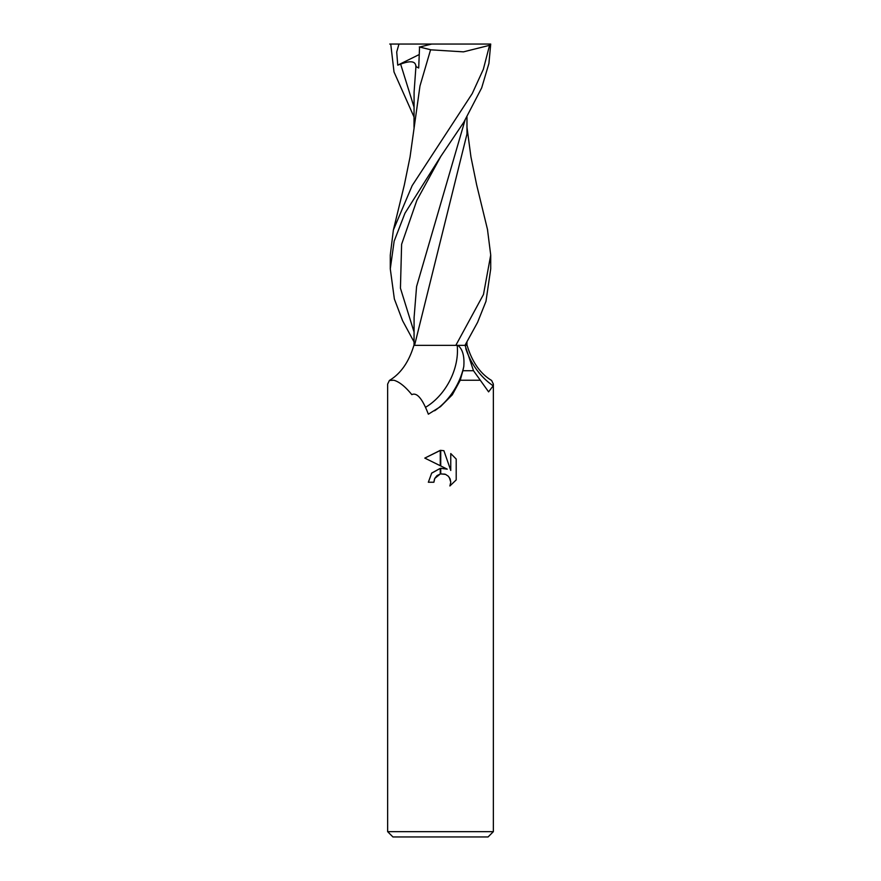 <?xml version="1.0" encoding="UTF-8"?>
<svg xmlns="http://www.w3.org/2000/svg" width="881" height="881" viewBox="0 0 881 881"><rect width="100%" height="100%" fill="white"/><g stroke="black" fill="none" stroke-linecap="round" stroke-linejoin="round"><path stroke-width="1.32" d="M387.64 831.664L392.926 836.95L488.074 836.95L493.36 831.664L387.64 831.664L387.64 384.105L389.391 380.46C400.756 373.665 408.916 361.959 413.894 345.352L464.97 345.352L477.557 322.413L485.982 301.324L490.717 268.87L490.717 255.038L483.482 294.474L455.829 345.352L426.096 345.352M467.106 345.352C472.084 361.959 480.244 373.665 491.609 380.46L493.36 384.105L493.206 385.812L488.603 391.858L473.504 370.725L465.069 345.352L457.845 345.352C462.602 349.03 464.584 356.089 463.791 366.518L462.866 370.725L473.504 370.725M462.866 370.725L460.234 380.24L479.969 380.24L460.234 380.24L452.294 394.82L440.5 406.637L428.353 414.202C422.44 398.719 416.922 392.199 411.812 394.633C405.304 386.605 399.324 381.814 393.873 380.24L389.391 380.46M447.229 469.155L440.731 465.95L440.731 450.356L443.903 450.72L450.764 470.454L450.764 453.55L456.204 459.056L456.204 479.914L449.894 485.96L450.786 482.182L450.136 478.945L448.319 476.214L445.577 474.385L440.742 473.89L440.731 468.307L447.229 469.155L440.731 468.318M433.893 482.237L428.342 482.237L431.712 473.053L440.269 468.373L440.269 474L434.785 478.405L433.893 482.237L434.465 479.143M449.31 477.425L450.786 482.182L449.894 485.96L456.204 479.914M440.269 465.719L424.796 458.098L440.269 450.356L440.269 465.719M440.269 468.373L431.547 473.251M434.785 478.405L436.855 475.762M437.119 475.542L440.269 474M440.5 473.945L444.894 474.132M456.204 459.056L450.764 453.55M443.903 450.72L440.731 450.356M440.5 450.356L424.796 458.098M465.752 348.491A54.644 38.676 61.7 0 0 493.206 385.812M457.195 345.352A51.858 36.705 -61.7 0 1 425.501 407.33M463.791 366.518A54.457 38.544 -61.7 0 1 435.445 410.194L434.586 410.777M459.32 380.24L460.972 380.24M487.468 229.357L490.717 255.038M440.489 156.851L463.869 122.129L481.687 87.858L488.911 63.487L490.717 44.05L489.561 45.316L483.339 69.313L472.238 93.584L412.154 185.649L393.378 230.007L390.283 255.038L390.283 268.87L394.148 241.185L404.974 213.191L440.489 156.851M414.555 345.352L466.985 133.978M414.059 341.96L402.584 320.706L394.358 298.967L390.283 268.87M464.97 120.334L416.581 286.523L414.092 317.589L414.037 345.352M431.734 44.05L398.961 44.05L396.714 52.023L397.738 65.15L400.635 64.115C410.689 60.371 415.766 61.174 415.843 66.527L418.695 67.991L419.554 47.056L431.734 44.05L490.254 44.05M415.986 65.778L414.092 92.164L414.015 127.349M466.269 345.352L464.959 345.352M489.561 45.316L463.483 51.858L430.578 49.81L419.973 85.986L410.05 156.961L404.357 184.845L393.378 230.007M419.29 46.935L431.227 49.898M389.754 44.05L399.06 44.05M414.037 117.008L394.016 71.967L390.746 44.05M397.738 65.15L419.235 54.545M440.786 156.444L416.856 200.361L401.615 244.279L400.437 288.197L414.081 332.115M400.635 64.115L414.059 107.207M493.36 384.105L493.36 831.664M466.985 127.349L470.95 156.95L476.643 184.823L487.622 230.007M466.963 117.008L466.985 134.683M466.941 341.96L466.963 345.352"/></g></svg>
